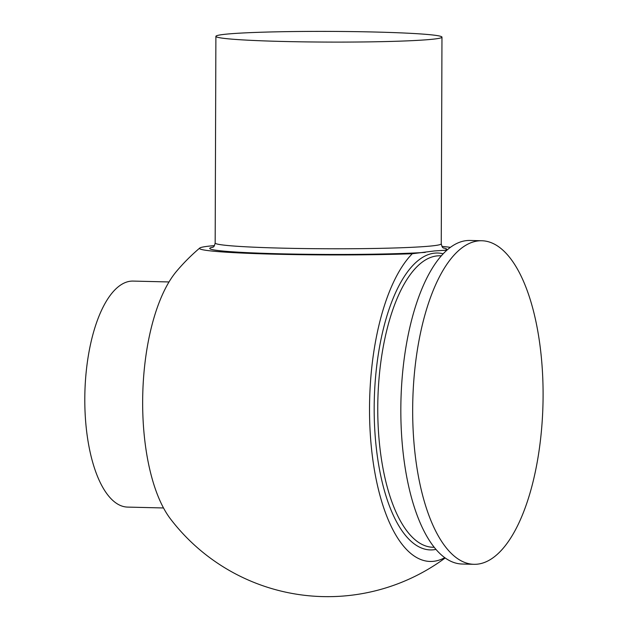 <?xml version="1.0" encoding="UTF-8"?>
<svg xmlns="http://www.w3.org/2000/svg" width="628" height="628" viewBox="0 0 628 628"><rect width="100%" height="100%" fill="white"/><g stroke="black" fill="none" stroke-linecap="round" stroke-linejoin="round"><path stroke-width="0.94" d="M219.981 37.79A113.04 5.346 0.2 0 0 344.12 42.092A113.04 5.346 0.2 0 0 441.971 37.138A113.04 5.346 0.2 0 0 437.881 35.702A113.04 5.346 0.2 0 0 313.733 31.4A113.04 5.346 0.2 0 0 215.891 36.353A113.04 5.346 0.2 0 0 219.981 37.79M214.462 245.603A128.654 6.084 0.2 0 0 210.443 245.98A128.654 6.084 0.2 0 0 199.728 248.06A128.654 6.084 0.2 0 0 271.429 254.105A128.654 6.084 0.2 0 0 412.29 253.736L434.537 250.933L446.948 250.14M481.809 240.752L469.972 240.461A161.828 65.116 91.4 0 0 466.612 240.595A161.828 65.116 91.4 0 0 400.868 404.84A161.828 65.116 91.4 0 0 462.114 564.023L473.952 564.313A161.828 65.116 91.4 0 0 477.319 564.18A161.828 65.116 91.4 0 0 543.055 399.934A161.828 65.116 91.4 0 0 481.809 240.752A161.828 65.116 91.4 0 0 478.442 240.885A161.828 65.116 91.4 0 0 412.706 405.131A161.828 65.116 91.4 0 0 473.952 564.313M450.37 247.361A128.654 6.084 0.2 0 0 441.931 246.396M412.29 253.736A160.038 64.394 91.4 0 0 370.426 436.075A160.038 64.394 91.4 0 0 433.453 561.322A160.038 64.394 91.4 0 0 444.789 557.664M169.011 281.956L133.097 281.085A113.04 45.483 91.4 0 0 86.358 370.3A113.04 45.483 91.4 0 0 109.931 497.533A113.04 45.483 91.4 0 0 127.61 507.094L163.516 507.966M199.728 248.06A197.773 197.773 0 0 0 176.515 271.327A138.521 55.735 91.4 0 0 142.752 394.392A138.521 55.735 91.4 0 0 170.502 518.948A197.773 197.773 0 0 0 445.189 557.954M441.971 37.138L441.249 243.821A113.04 5.346 -179.8 0 1 431.664 245.941A113.04 5.346 -179.8 0 1 304.925 248.57A113.04 5.346 -179.8 0 1 215.169 243.028C213.724 248.641 212.986 246.427 212.554 247.401M443.321 247.927A118.464 5.597 -179.8 0 1 443.823 250.462M443.164 253.798A148.491 59.746 91.4 0 0 434.529 253.147A148.491 59.746 91.4 0 0 374.178 407.682A148.491 59.746 91.4 0 0 433.501 549.79A148.491 59.746 91.4 0 0 435.981 549.406M441.319 255.824L440.04 255.792A145.774 58.655 91.4 0 0 437.01 255.918A145.774 58.655 91.4 0 0 377.789 403.867A145.774 58.655 91.4 0 0 432.959 547.263L434.238 547.294M425.258 252.393A118.464 5.597 -179.8 0 1 279.429 253.775A118.464 5.597 -179.8 0 1 213.057 247.126M215.891 36.353L215.169 243.028M441.249 243.821C442.646 249.434 443.399 247.228 443.823 248.209"/></g></svg>
